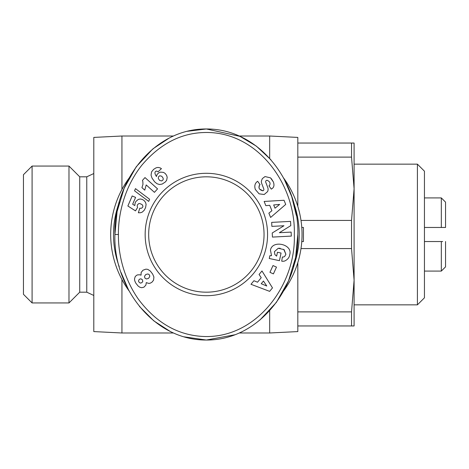 <?xml version="1.0" encoding="UTF-8"?>
<svg xmlns="http://www.w3.org/2000/svg" width="469" height="469" viewBox="0 0 469 469"><rect width="100%" height="100%" fill="white"/><g stroke="black" fill="none" stroke-linecap="round" stroke-linejoin="round"><path stroke-width="0.7" d="M118.423 234.5C118.112 219.351 122.092 189.922 142.013 164.988C159.941 144.001 180.659 133.178 204.162 132.522C257.557 130.798 295.998 184.874 294.298 234.5C296.349 285.779 254.444 341.708 199.196 336.167C175.547 333.869 155.333 321.623 138.56 299.445C121.477 275.104 118.182 248.992 118.423 234.5L114.905 234.5C113.181 183.76 152.185 128.629 206.36 128.975C260.834 128.717 299.48 183.93 297.815 234.5L295.611 257.516L288.523 280.849L276.364 302.405L259.849 320.093M271.528 255.681L270.449 250.165L271.528 255.681L269.857 255.687L269.253 258.489L279.424 260.67L281.06 253.043L277.449 252.269L276.628 256.127M274.857 254.561L274.388 251.689L274.857 254.561L276.546 256.08M283.768 249.397L285.891 254.292L284.079 249.596L278.234 248.294L274.388 251.689M270.519 177.851L265.008 176.567L270.519 177.851L273.368 181.966C274.353 184.663 274.113 186.732 272.641 188.169C274.113 186.732 274.353 184.663 273.368 181.966L271.416 178.73M255.318 189.458C254.274 186.046 254.878 183.449 257.135 181.667C254.878 183.449 254.274 186.046 255.318 189.458L259.099 193.844L255.318 189.458M129.028 290.833A95.676 95.676 0 0 1 129.028 178.167M283.692 178.167A95.676 95.676 0 0 1 283.657 290.886M119.284 266.773A92.862 92.862 0 0 1 119.284 202.227M293.43 202.209A92.862 92.862 0 0 1 293.436 266.773M297.815 262.605L297.815 331.583L269.675 332.99L239.196 332.99M297.815 206.395L297.815 137.417L269.675 136.01L269.675 158.352M121.94 279.524L121.94 332.99L93.8 331.583L93.8 137.417L121.94 136.01L173.524 136.01M239.19 136.01L269.675 136.01M121.94 332.99L173.524 332.99M297.815 311.885L351.533 311.885L354.095 280.228L354.095 188.773L351.533 157.115L351.533 143.045L354.095 143.045L354.095 188.773L351.533 220.43L351.533 248.57L300.998 248.57M297.815 325.955L354.095 325.955L354.095 280.228L351.533 248.57M354.095 304.85L417.41 304.85L417.41 164.15L354.095 164.15M86.765 292.187L79.73 292.187L79.73 176.813L86.765 176.813L86.765 292.187L93.8 295.47M271.832 188.767L272.641 188.169L271.305 189.142L268.96 185.83L269.499 185.443C270.719 183.303 269.951 181.597 267.189 180.319A1.384 1.384 0 0 0 265.735 182.189L267.752 187.483A5.2 5.2 0 0 1 267.553 191.639L264.211 194.5L259.099 193.844L264.211 194.5L267.553 191.639M206.36 292.187A57.687 57.687 0 0 0 264.047 234.5A57.687 57.687 0 0 0 206.36 176.813A57.687 57.687 0 0 0 148.673 234.5A57.687 57.687 0 0 0 206.36 292.187M267.565 234.5A61.205 61.205 0 0 1 206.36 295.704A61.205 61.205 0 0 1 145.156 234.5A61.205 61.205 0 0 1 206.36 173.296A61.205 61.205 0 0 1 267.565 234.5M417.41 304.85L424.445 297.815L424.445 171.185L417.41 164.15M79.73 176.813L68.978 166.061L68.978 302.939L79.73 292.187M424.445 271.082L441.329 271.082L441.329 241.535L424.445 241.535L442.683 241.535M32.091 302.939L23.45 294.298L23.45 174.703L32.091 166.061L32.091 302.939L68.978 302.939M301.778 227.465L303.443 227.465L303.443 241.535L301.778 241.535M269.675 310.648L269.675 332.99M121.94 136.01L121.94 189.476M187.324 131.285L206.36 128.975L239.976 136.362L256.344 146.129L270.953 159.8M284.079 178.877L291.624 196.341M291.788 196.822L296.297 215.335M234.852 334.772L206.36 340.025L184 336.824M170.083 331.366L153.791 320.849L139.457 306.45M128.612 290.065L121.02 272.436M297.815 234.5C299.445 285.164 260.776 340.312 206.36 340.025C152.126 340.312 113.193 285.263 114.905 234.5L117.098 211.542L124.15 188.274L136.245 166.753L152.677 149.072M153.123 148.696L169.063 138.15M351.533 325.955L351.533 311.885M297.815 143.045L351.533 143.045M297.815 157.115L351.533 157.115M300.998 220.43L351.533 220.43M289.824 254.321C292.574 244.079 272.137 239.694 270.449 250.165C272.137 239.694 292.574 244.079 289.824 254.321L289.578 255.476C289.056 257.833 287.45 259.668 284.747 260.987A6.414 6.414 0 0 1 281.711 261.163L282.385 256.989A2.597 2.597 0 0 0 284.783 256.267L285.891 254.292M257.194 181.62L257.669 181.286L260.066 184.663L259.463 185.091C258.249 188.063 259.386 189.963 262.869 190.783A1.384 1.384 0 0 0 263.795 188.96L261.737 183.555A5.2 5.2 0 0 1 261.514 180.618L262.359 178.595L265.008 176.567L262.359 178.595M290.557 221.386L290.78 225.648L279.342 232.712L291.12 232.091L291.331 236.095L272.442 237.085L272.225 232.993L283.962 225.747L271.879 226.386L271.668 222.382L290.557 221.386M273.415 273.89L269.939 272.313L273.005 265.542L276.481 267.119L273.415 273.89M257.522 282.209L261.227 277.712L259.076 274.476L261.972 270.965L272.483 287.896L269.628 291.36L250.979 284.29L253.922 280.72L257.522 282.209M271.903 210.716L269.716 205.311L265.841 205.668L264.135 201.447L284.032 200.269L285.715 204.425L270.613 217.458L268.878 213.172L271.903 210.716M137.569 207.491L135.494 210.88L127.867 206.002L132.194 195.948L135.582 197.402L132.657 204.214L134.796 205.569L135.166 202.872L135.858 201.482L138.291 199.395L140.366 198.991L142.394 199.466L144.2 200.638L145.531 202.338L146.111 204.39L145.613 207.515L144.288 210.159L142.324 212.07L140.495 212.744L138.361 212.768L139.75 208.277L141.615 208.218L142.752 207.093L142.916 206.055L142.107 204.584L139.774 203.54L138.689 203.622L137.388 204.9L137.183 206.219L137.569 207.491M151.575 171.853L153.639 169.356L156.071 167.832L157.965 167.415L160.175 167.884L161.436 168.652L158.053 171.806L156.763 171.056L155.737 171.308L155.051 172.123L154.934 173.29L155.544 174.96L156.441 176.52L157.074 174.515L158.475 173.008L160.421 172.111L163.47 172.375L165.24 173.501L166.636 175.406L167.204 177.335L166.659 180.26L165.422 181.902L162.227 184.047L159.507 184.522L156.992 183.725L154.629 181.814L152.015 178.085L151.041 175.148L151.575 171.853M148.691 201.4L134.533 190.807L135.465 188.638L149.611 199.261L148.691 201.4M142.828 181.526L142.441 180.413L144.997 177.569L157.561 188.872L154.43 192.349L146.205 184.938L144.757 190.156L141.937 187.618L142.963 184.393L142.828 181.526M139.832 274.787L141.046 275.162L141.169 272.419L142.992 270.208L145.918 269.142L147.817 269.382L150.35 271.07L152.701 274.148L153.902 277.003L153.592 280.099L152.167 282.01L150.473 283.1L148.884 283.44L146.264 282.619L145.912 285.035L143.936 287.186L141.726 287.708L139.785 287.216L137.992 285.92L135.693 282.971L134.714 280.708L134.509 278.908L135.195 276.651L136.403 275.432L137.476 274.893L139.832 274.787M289.578 255.476C289.056 257.833 287.45 259.668 284.747 260.987M278.234 248.294L280.186 248.271M262.869 190.783L259.592 189.113M258.976 187.952L259.463 185.091M267.189 180.319C269.951 181.597 270.719 183.303 269.499 185.443M263.443 281.037L261.221 283.733L266.767 286.026L263.443 281.037M273.691 204.947L275.004 208.189L279.659 204.402L273.691 204.947M161.746 180.94L163.142 179.785L163.177 178.208L161.776 176.244L159.765 175.758L158.422 176.877L158.334 178.578L159.683 180.477L161.746 180.94M138.672 281.775L140.26 283.118L141.873 282.713L142.799 281.388L142.4 279.77L141.017 278.844L139.873 279.014L138.677 280.151L138.672 281.775M149.675 275.45L148.949 274.412L147.846 273.972L145.783 274.5L144.522 276.27L144.857 278.053L146.416 278.973L148.509 278.393L149.717 276.64L149.675 275.45M424.445 227.465L441.329 227.465L441.329 197.918L424.445 197.918M441.329 227.465L445.55 227.465L441.329 227.465M441.329 271.082L445.55 266.861L445.55 241.535M445.55 227.465L445.55 202.139L441.329 197.918M86.765 176.813L93.8 173.53M32.091 166.061L68.978 166.061"/></g></svg>
